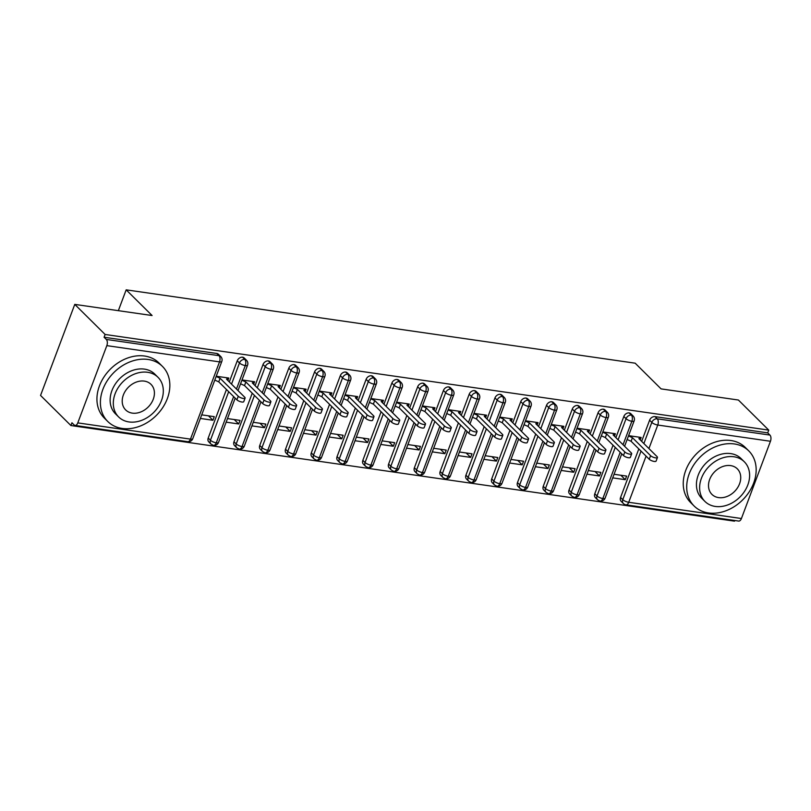 <?xml version="1.0" encoding="UTF-8"?>
<svg xmlns="http://www.w3.org/2000/svg" width="811" height="811" viewBox="0 0 811 811"><rect width="100%" height="100%" fill="white"/><g stroke="black" fill="none" stroke-linecap="round" stroke-linejoin="round"><path stroke-width="1.22" d="M70.902 425.532L71.936 422.774L74.156 424.964A4.653 2.534 -81.8 0 0 75.048 425.44A4.653 2.534 -81.8 0 0 77.785 422.886L106.829 345.638A4.653 2.534 -81.8 0 0 106.302 339.434L104.082 337.244L105.126 334.477L74.774 304.389L40.55 395.444L70.902 425.532L734.523 521.159L734.766 520.51M74.774 304.389L152.093 315.53L126.171 289.841L118.345 310.674M126.171 289.841L635.165 363.186L661.077 388.885L738.395 400.026L768.747 430.114L767.713 432.871L655.024 416.631L657.245 418.831L769.923 435.071L767.713 432.871M769.923 435.071A4.653 2.534 98.2 0 1 770.45 441.265L741.416 518.523A4.653 2.534 98.2 0 1 738.669 521.067L625.98 504.827A4.653 2.534 98.2 0 0 628.728 502.283L741.416 518.523M105.126 334.477L768.747 430.114M640.224 439.927L641.146 437.464L628.586 435.659M614.069 474.283L626.629 476.087L625.281 479.676L620.82 475.256M612.721 477.872L625.281 479.676M620.567 497.467L622.777 499.667A4.653 3.619 -45.2 0 0 623.365 503.53L621.155 501.33A4.653 3.619 -45.2 0 1 620.567 497.467L638.815 448.919M641.653 441.356L649.601 420.21A4.653 3.619 -45.2 0 1 655.024 416.631M104.082 337.244L216.77 353.474A4.653 3.619 -45.2 0 1 218.494 354.306L220.714 356.505A4.653 3.619 134.8 0 0 218.99 355.674L216.77 353.474M208.214 438.052L210.434 440.241A4.653 3.619 -45.2 0 0 211.022 444.114L208.802 441.914A4.653 3.619 -45.2 0 1 208.214 438.052L226.462 389.493M229.31 381.93L237.258 360.794A4.653 3.619 -45.2 0 1 242.55 357.195A4.653 3.619 -45.2 0 1 244.263 358.026L246.483 360.226A4.653 3.619 134.8 0 0 244.76 359.395L242.55 357.195M227.871 380.511L228.803 378.048L216.243 376.233M200.368 418.446L212.928 420.26L214.276 416.672L201.716 414.857M233.984 441.762L236.204 443.962A4.653 3.619 -45.2 0 0 236.792 447.824L234.572 445.624A4.653 3.619 -45.2 0 1 233.984 441.762L252.231 393.213M255.08 385.641L263.028 364.504A4.653 3.619 -45.2 0 1 268.319 360.905A4.653 3.619 -45.2 0 1 270.043 361.736L272.253 363.936A4.653 3.619 134.8 0 0 270.529 363.105L268.319 360.905M253.64 384.221L254.573 381.758L242.013 379.943M226.147 422.156L238.708 423.971L240.056 420.382L227.496 418.577M259.753 445.472L261.973 447.672A4.653 3.619 -45.2 0 0 262.561 451.534L260.341 449.335A4.653 3.619 -45.2 0 1 259.753 445.472L278.011 396.924M280.849 389.361L288.797 368.214A4.653 3.619 -45.2 0 1 294.089 364.615A4.653 3.619 -45.2 0 1 295.812 365.447L298.032 367.647A4.653 3.619 134.8 0 0 296.309 366.815L294.089 364.615M279.42 387.932L280.342 385.468L267.782 383.664M251.917 425.876L264.477 427.681L265.826 424.092L253.265 422.288M285.533 449.193L287.743 451.382A4.653 3.619 -45.2 0 0 288.331 455.255L286.121 453.055A4.653 3.619 -45.2 0 1 285.533 449.193L303.78 400.634M306.619 393.071L314.567 371.935A4.653 3.619 -45.2 0 1 319.858 368.336A4.653 3.619 -45.2 0 1 321.582 369.167L323.802 371.367A4.653 3.619 134.8 0 0 322.079 370.536L319.858 368.336M305.189 391.652L306.112 389.189L293.552 387.374M277.686 429.587L290.247 431.401L291.595 427.813L279.035 425.998M311.302 452.903L313.522 455.103A4.653 3.619 -45.2 0 0 314.11 458.965L311.89 456.765A4.653 3.619 -45.2 0 1 311.302 452.903L329.55 404.354M332.398 396.782L340.336 375.645A4.653 3.619 -45.2 0 1 345.628 372.046A4.653 3.619 -45.2 0 1 347.351 372.878L349.571 375.077A4.653 3.619 134.8 0 0 347.848 374.246L345.628 372.046M330.959 395.362L331.881 392.899L319.321 391.084M303.456 433.297L316.016 435.112L317.365 431.523L304.804 429.718M337.072 456.613L339.292 458.813A4.653 3.619 -45.2 0 0 339.88 462.675L337.66 460.486A4.653 3.619 -45.2 0 1 337.072 456.613L355.319 408.065M358.168 400.502L366.116 379.355A4.653 3.619 -45.2 0 1 371.408 375.757A4.653 3.619 -45.2 0 1 373.131 376.598L375.341 378.788A4.653 3.619 134.8 0 0 373.618 377.956L371.408 375.757M356.728 399.083L357.661 396.609L345.101 394.805M329.236 437.017L341.786 438.822L343.134 435.243L330.584 433.429M362.841 460.334L365.062 462.534A4.653 3.619 -45.2 0 0 365.649 466.396L363.429 464.196A4.653 3.619 -45.2 0 1 362.841 460.334L381.099 411.775M383.938 404.213L391.885 383.076A4.653 3.619 -45.2 0 1 397.177 379.477A4.653 3.619 -45.2 0 1 398.9 380.308L401.121 382.508A4.653 3.619 134.8 0 0 399.397 381.677L397.177 379.477M382.498 402.793L383.431 400.33L370.87 398.515M355.005 440.728L367.565 442.542L368.914 438.954L356.353 437.139M388.621 464.044L390.831 466.244A4.653 3.619 -45.2 0 0 391.419 470.106L389.199 467.906A4.653 3.619 -45.2 0 1 388.621 464.044L406.869 415.496M409.707 407.933L417.655 386.786A4.653 3.619 -45.2 0 1 422.947 383.187A4.653 3.619 -45.2 0 1 424.67 384.019L426.89 386.218A4.653 3.619 134.8 0 0 425.167 385.387L422.947 383.187M408.278 406.504L409.2 404.04L396.64 402.226M380.775 444.438L393.335 446.253L394.683 442.664L382.123 440.86M414.391 467.754L416.611 469.954A4.653 3.619 -45.2 0 0 417.189 473.817L414.979 471.627A4.653 3.619 -45.2 0 1 414.391 467.754L432.638 419.206M435.477 411.643L443.424 390.496A4.653 3.619 -45.2 0 1 448.716 386.908A4.653 3.619 -45.2 0 1 450.44 387.739L452.66 389.929A4.653 3.619 134.8 0 0 450.936 389.098L448.716 386.908M434.047 410.224L434.97 407.751L422.409 405.946M406.544 448.159L419.105 449.963L420.453 446.385L407.892 444.57M440.16 471.475L442.38 473.675A4.653 3.619 -45.2 0 0 442.968 477.537L440.748 475.337A4.653 3.619 -45.2 0 1 440.16 471.475L458.408 422.916M461.256 415.354L469.204 394.217A4.653 3.619 -45.2 0 1 474.496 390.618A4.653 3.619 -45.2 0 1 476.209 391.449L478.429 393.649A4.653 3.619 134.8 0 0 476.706 392.818L474.496 390.618M459.817 413.934L460.749 411.471L448.189 409.656M432.314 451.869L444.874 453.684L446.222 450.095L433.662 448.28M465.93 475.185L468.15 477.385A4.653 3.619 -45.2 0 0 468.738 481.247L466.518 479.048A4.653 3.619 -45.2 0 1 465.93 475.185L484.177 426.637M487.026 419.074L494.974 397.927A4.653 3.619 -45.2 0 1 500.265 394.328A4.653 3.619 -45.2 0 1 501.989 395.16L504.199 397.36A4.653 3.619 134.8 0 0 502.475 396.528L500.265 394.328M485.586 417.645L486.519 415.181L473.959 413.367M458.093 455.589L470.654 457.394L472.002 453.805L459.442 452.001M491.699 478.895L493.919 481.095A4.653 3.619 -45.2 0 0 494.507 484.958L492.287 482.768A4.653 3.619 -45.2 0 1 491.699 478.895L509.957 430.347M512.795 422.784L520.743 401.638A4.653 3.619 -45.2 0 1 526.035 398.049A4.653 3.619 -45.2 0 1 527.758 398.88L529.978 401.07A4.653 3.619 134.8 0 0 528.255 400.239L526.035 398.049M511.366 421.365L512.288 418.892L499.728 417.087M483.863 459.3L496.423 461.104L497.772 457.526L485.211 455.711M517.479 482.616L519.689 484.816A4.653 3.619 -45.2 0 0 520.277 488.678L518.067 486.478A4.653 3.619 -45.2 0 1 517.479 482.616L535.726 434.057M538.565 426.495L546.513 405.358A4.653 3.619 -45.2 0 1 551.804 401.759A4.653 3.619 -45.2 0 1 553.528 402.591L555.748 404.79A4.653 3.619 134.8 0 0 554.025 403.959L551.804 401.759M537.135 425.076L538.058 422.612L525.498 420.797M509.632 463.01L522.193 464.825L523.541 461.236L510.981 459.421M543.248 486.326L545.468 488.526A4.653 3.619 -45.2 0 0 546.056 492.389L543.836 490.189A4.653 3.619 -45.2 0 1 543.248 486.326L561.496 437.778M564.344 430.215L572.282 409.068A4.653 3.619 -45.2 0 1 577.574 405.47A4.653 3.619 -45.2 0 1 579.297 406.301L581.517 408.501A4.653 3.619 134.8 0 0 579.794 407.669L577.574 405.47M562.905 428.786L563.827 426.322L551.267 424.518M535.402 466.73L547.962 468.535L549.311 464.946L536.75 463.142M569.018 490.047L571.238 492.236A4.653 3.619 -45.2 0 0 571.826 496.109L569.606 493.909A4.653 3.619 -45.2 0 1 569.018 490.047L587.265 441.488M590.114 433.926L598.062 412.789A4.653 3.619 -45.2 0 1 603.354 409.19A4.653 3.619 -45.2 0 1 605.077 410.021L607.287 412.221A4.653 3.619 134.8 0 0 605.564 411.39L603.354 409.19M588.674 432.506L589.607 430.033L577.047 428.228M561.182 470.441L573.732 472.245L575.08 468.667L562.53 466.852M594.787 493.757L597.008 495.957A4.653 3.619 -45.2 0 0 597.595 499.819L595.375 497.619A4.653 3.619 -45.2 0 1 594.787 493.757L613.045 445.198M615.884 437.636L623.831 416.499A4.653 3.619 -45.2 0 1 629.123 412.9A4.653 3.619 -45.2 0 1 630.846 413.732L633.067 415.931A4.653 3.619 134.8 0 0 631.343 415.1L629.123 412.9M614.444 436.217L615.377 433.753L602.816 431.939M586.951 474.151L599.511 475.966L600.86 472.377L588.299 470.562M623.051 444.742L631.86 421.294A4.653 2.534 -81.8 0 0 631.343 415.1A4.653 3.619 134.8 0 0 626.051 418.699L623.831 416.499M597.595 499.819L600.028 501.086A4.653 2.534 -81.8 0 0 600.079 501.097A4.653 2.534 -81.8 0 0 602.826 498.552L620.202 452.305M599.511 475.966L595.051 471.536M573.732 472.245L569.271 467.825M547.962 468.535L543.502 464.115M522.193 464.825L517.732 460.395M496.423 461.104L491.963 456.684M470.654 457.394L466.183 452.974M444.874 453.684L440.414 449.253M419.105 449.963L414.644 445.543M393.335 446.253L388.875 441.833M367.565 442.542L363.105 438.112M341.786 438.822L337.325 434.402M316.016 435.112L311.556 430.692M290.247 431.401L285.786 426.971M264.477 427.681L260.017 423.261M238.708 423.971L234.237 419.551M212.928 420.26L208.468 415.83M597.281 441.032L606.091 417.584A4.653 2.534 -81.8 0 0 605.564 411.39A4.653 3.619 134.8 0 0 600.272 414.979L598.062 412.789M571.826 496.109L574.259 497.376A4.653 2.534 -81.8 0 0 574.31 497.386A4.653 2.534 -81.8 0 0 577.057 494.842L594.433 448.595M571.502 437.311L580.321 413.874A4.653 2.534 -81.8 0 0 579.794 407.669A4.653 3.619 134.8 0 0 574.502 411.268L572.282 409.068M546.056 492.389L548.479 493.666A4.653 2.534 -81.8 0 0 548.54 493.676A4.653 2.534 -81.8 0 0 551.277 491.121L568.663 444.884M545.732 433.601L554.552 410.153A4.653 2.534 -81.8 0 0 554.025 403.959A4.653 3.619 134.8 0 0 548.733 407.558L546.513 405.358M520.277 488.678L522.71 489.945A4.653 2.534 -81.8 0 0 522.771 489.956A4.653 2.534 -81.8 0 0 525.508 487.411L542.894 441.164M519.963 429.891L528.772 406.443A4.653 2.534 -81.8 0 0 528.255 400.239A4.653 3.619 134.8 0 0 522.963 403.837L520.743 401.638M494.507 484.958L496.94 486.235A4.653 2.534 -81.8 0 0 496.991 486.245A4.653 2.534 -81.8 0 0 499.738 483.691L517.124 437.453M494.193 426.17L503.002 402.732A4.653 2.534 -81.8 0 0 502.475 396.528A4.653 3.619 134.8 0 0 497.184 400.127L494.974 397.927M468.738 481.247L471.171 482.525A4.653 2.534 -81.8 0 0 471.221 482.535A4.653 2.534 -81.8 0 0 473.969 479.98L491.344 433.743M468.423 422.46L477.233 399.012A4.653 2.534 -81.8 0 0 476.706 392.818A4.653 3.619 134.8 0 0 471.414 396.417L469.204 394.217M442.968 477.537L445.401 478.804A4.653 2.534 -81.8 0 0 445.452 478.814A4.653 2.534 -81.8 0 0 448.199 476.27L465.575 430.023M442.644 418.75L451.463 395.302A4.653 2.534 -81.8 0 0 450.936 389.098A4.653 3.619 134.8 0 0 445.644 392.696L443.424 390.496M417.189 473.817L419.622 475.094A4.653 2.534 -81.8 0 0 419.682 475.104A4.653 2.534 -81.8 0 0 422.419 472.549L439.805 426.312M416.874 415.029L425.684 391.591A4.653 2.534 -81.8 0 0 425.167 385.387A4.653 3.619 134.8 0 0 419.875 388.986L417.655 386.786M391.419 470.106L393.852 471.384A4.653 2.534 -81.8 0 0 393.903 471.384A4.653 2.534 -81.8 0 0 396.65 468.839L414.036 422.592M391.105 411.319L399.914 387.871A4.653 2.534 -81.8 0 0 399.397 381.677A4.653 3.619 134.8 0 0 394.105 385.276L391.885 383.076M365.649 466.396L368.082 467.663A4.653 2.534 -81.8 0 0 368.133 467.673A4.653 2.534 -81.8 0 0 370.88 465.129L388.256 418.881M365.335 407.609L374.145 384.161A4.653 2.534 -81.8 0 0 373.618 377.956A4.653 3.619 134.8 0 0 368.326 381.555L366.116 379.355M339.88 462.675L342.313 463.953A4.653 2.534 -81.8 0 0 342.364 463.963A4.653 2.534 -81.8 0 0 345.111 461.408L362.487 415.171M339.556 403.888L348.375 380.45A4.653 2.534 -81.8 0 0 347.848 374.246A4.653 3.619 134.8 0 0 342.556 377.845L340.336 375.645M314.11 458.965L316.533 460.242A4.653 2.534 -81.8 0 0 316.594 460.242A4.653 2.534 -81.8 0 0 319.331 457.698L336.717 411.451M313.786 400.178L322.606 376.73A4.653 2.534 -81.8 0 0 322.079 370.536A4.653 3.619 134.8 0 0 316.787 374.135L314.567 371.935M288.331 455.255L290.764 456.522A4.653 2.534 -81.8 0 0 290.825 456.532A4.653 2.534 -81.8 0 0 293.562 453.988L310.948 407.74M288.017 396.467L296.826 373.019A4.653 2.534 -81.8 0 0 296.309 366.815A4.653 3.619 134.8 0 0 291.017 370.414L288.797 368.214M262.561 451.534L264.994 452.812A4.653 2.534 -81.8 0 0 265.045 452.822A4.653 2.534 -81.8 0 0 267.792 450.267L285.178 404.03M262.247 392.747L271.056 369.299A4.653 2.534 -81.8 0 0 270.529 363.105A4.653 3.619 134.8 0 0 265.238 366.704L263.028 364.504M236.792 447.824L239.225 449.091A4.653 2.534 -81.8 0 0 239.275 449.101A4.653 2.534 -81.8 0 0 242.023 446.557L259.398 400.31M236.477 389.037L245.287 365.589A4.653 2.534 -81.8 0 0 244.76 359.395A4.653 3.619 134.8 0 0 239.468 362.983L237.258 360.794M211.022 444.114L213.455 445.381A4.653 2.534 -81.8 0 0 213.506 445.391A4.653 2.534 -81.8 0 0 216.253 442.847L233.629 396.599M657.447 457.505L656.099 461.094A3.883 1.216 -159.4 0 1 653.149 461.226A3.883 1.216 -159.4 0 1 649.246 459.259L650.594 455.681A3.883 1.216 20.6 0 0 654.497 457.637A3.883 1.216 20.6 0 0 657.447 457.505A3.883 1.216 20.6 0 0 657.042 456.603L638.886 438.609L640.376 437.352L639.626 439.339M649.246 459.259L631.09 441.265L627.136 439.521M650.594 455.681L632.438 437.676L628.484 435.933M632.438 437.676L631.09 441.265M631.678 453.795L630.329 457.384A3.883 1.216 -159.4 0 1 627.379 457.516A3.883 1.216 -159.4 0 1 623.477 455.549L624.825 451.96A3.883 1.216 20.6 0 0 628.728 453.927A3.883 1.216 20.6 0 0 631.678 453.795A3.883 1.216 20.6 0 0 631.272 452.893L613.116 434.889L614.606 433.642L613.856 435.629M623.477 455.549L605.32 437.555L601.367 435.811M624.825 451.96L606.669 433.966L602.715 432.222M606.669 433.966L605.32 437.555M605.908 450.075L604.56 453.663A3.883 1.216 -159.4 0 1 601.61 453.795A3.883 1.216 -159.4 0 1 597.707 451.839L599.055 448.25A3.883 1.216 20.6 0 0 602.958 450.217A3.883 1.216 20.6 0 0 605.908 450.075A3.883 1.216 20.6 0 0 605.493 449.182L587.336 431.178L588.827 429.921L588.087 431.918M597.707 451.839L579.551 433.834L575.587 432.091M599.055 448.25L580.899 430.246L576.935 428.502M580.899 430.246L579.551 433.834M580.139 446.364L578.79 449.953A3.883 1.216 -159.4 0 1 575.84 450.085A3.883 1.216 -159.4 0 1 571.937 448.118L573.286 444.54A3.883 1.216 20.6 0 0 577.189 446.496A3.883 1.216 20.6 0 0 580.139 446.364A3.883 1.216 20.6 0 0 579.723 445.462L561.567 427.468L563.057 426.211L562.307 428.198M571.937 448.118L553.781 430.124L549.817 428.38M573.286 444.54L555.13 426.535L551.166 424.792M555.13 426.535L553.781 430.124M554.359 442.654L553.011 446.243A3.883 1.216 -159.4 0 1 550.071 446.374A3.883 1.216 -159.4 0 1 546.158 444.408L547.506 440.819A3.883 1.216 20.6 0 0 551.419 442.786A3.883 1.216 20.6 0 0 554.359 442.654A3.883 1.216 20.6 0 0 553.954 441.752L535.797 423.747L537.287 422.501L536.537 424.488M546.158 444.408L528.012 426.414L524.048 424.67M547.506 440.819L529.35 422.825L525.396 421.081M529.35 422.825L528.012 426.414M708.469 512.937A38.806 30.179 134.8 0 0 749.202 491.851A38.806 30.179 134.8 0 0 748.756 450.886A38.806 30.179 134.8 0 0 734.391 443.962A38.806 30.179 134.8 0 0 693.658 465.048A38.806 30.179 134.8 0 0 694.115 506.003A38.806 30.179 134.8 0 0 708.469 512.937M748.756 450.886L745.289 447.449A38.806 30.179 134.8 0 0 730.934 440.525A38.806 30.179 134.8 0 0 690.202 461.611A38.806 30.179 134.8 0 0 690.648 502.567L694.115 506.003M704.952 501.451L701.758 498.289A27.939 21.735 -45.2 0 1 701.434 468.799A27.939 21.735 -45.2 0 1 730.762 453.613A27.939 21.735 -45.2 0 1 741.102 458.6L744.295 461.763A27.939 21.735 134.8 0 0 733.955 456.775A27.939 21.735 134.8 0 0 704.627 471.961A27.939 21.735 134.8 0 0 704.952 501.451A27.939 21.735 134.8 0 0 715.282 506.439A27.939 21.735 134.8 0 0 744.61 491.253A27.939 21.735 134.8 0 0 744.295 461.763M730.63 465.605A18.004 14 134.8 0 0 711.734 475.388A18.004 14 134.8 0 0 711.946 494.396A18.004 14 134.8 0 0 718.607 497.609A18.004 14 134.8 0 0 737.503 487.827A18.004 14 134.8 0 0 737.3 468.819A18.004 14 134.8 0 0 730.63 465.605M122.157 428.441A38.806 30.179 134.8 0 0 162.889 407.355A38.806 30.179 134.8 0 0 162.443 366.4A38.806 30.179 134.8 0 0 148.089 359.466A38.806 30.179 134.8 0 0 107.356 380.552A38.806 30.179 134.8 0 0 107.802 421.517A38.806 30.179 134.8 0 0 122.157 428.441M162.443 366.4L158.976 362.963A38.806 30.179 134.8 0 0 144.622 356.029A38.806 30.179 134.8 0 0 103.889 377.125A38.806 30.179 134.8 0 0 104.335 418.081L107.802 421.517M118.639 416.955L115.456 413.803A27.939 21.735 -45.2 0 1 115.132 384.302A27.939 21.735 -45.2 0 1 144.459 369.127A27.939 21.735 -45.2 0 1 154.8 374.114L157.983 377.277A27.939 21.735 134.8 0 0 147.643 372.29A27.939 21.735 134.8 0 0 118.315 387.465A27.939 21.735 134.8 0 0 118.639 416.955A27.939 21.735 134.8 0 0 128.979 421.943A27.939 21.735 134.8 0 0 158.307 406.767A27.939 21.735 134.8 0 0 157.983 377.277M144.328 381.109A18.004 14 134.8 0 0 125.431 390.902A18.004 14 134.8 0 0 125.634 409.9A18.004 14 134.8 0 0 132.294 413.123A18.004 14 134.8 0 0 151.191 403.331A18.004 14 134.8 0 0 150.988 384.333A18.004 14 134.8 0 0 144.328 381.109M528.59 438.933L527.241 442.522A3.883 1.216 -159.4 0 1 524.291 442.654A3.883 1.216 -159.4 0 1 520.388 440.697L521.737 437.109A3.883 1.216 20.6 0 0 525.64 439.065A3.883 1.216 20.6 0 0 528.59 438.933A3.883 1.216 20.6 0 0 528.184 438.031L510.028 420.037L511.518 418.78L510.768 420.777M520.388 440.697L502.232 422.693L498.278 420.95M521.737 437.109L503.58 419.105L499.627 417.361M503.58 419.105L502.232 422.693M502.82 435.223L501.472 438.812A3.883 1.216 -159.4 0 1 498.522 438.944A3.883 1.216 -159.4 0 1 494.619 436.977L495.967 433.398A3.883 1.216 20.6 0 0 499.87 435.355A3.883 1.216 20.6 0 0 502.82 435.223A3.883 1.216 20.6 0 0 502.404 434.321L484.258 416.327L485.748 415.07L484.998 417.057M494.619 436.977L476.462 418.983L472.499 417.239M495.967 433.398L477.811 415.394L473.847 413.651M477.811 415.394L476.462 418.983M477.05 431.513L475.702 435.091A3.883 1.216 -159.4 0 1 472.752 435.233A3.883 1.216 -159.4 0 1 468.849 433.267L470.198 429.678A3.883 1.216 20.6 0 0 474.1 431.645A3.883 1.216 20.6 0 0 477.05 431.513A3.883 1.216 20.6 0 0 476.635 430.611L458.479 412.606L459.969 411.359L459.229 413.346M468.849 433.267L450.693 415.273L446.729 413.529M470.198 429.678L452.041 411.684L448.077 409.94M452.041 411.684L450.693 415.273M451.281 427.792L449.933 431.381A3.883 1.216 -159.4 0 1 446.983 431.513A3.883 1.216 -159.4 0 1 443.07 429.556L444.418 425.968A3.883 1.216 20.6 0 0 448.331 427.924A3.883 1.216 20.6 0 0 451.281 427.792A3.883 1.216 20.6 0 0 450.865 426.89L432.709 408.896L434.199 407.639L433.449 409.626M443.07 429.556L424.923 411.552L420.96 409.808M444.418 425.968L426.272 407.963L422.308 406.22M426.272 407.963L424.923 411.552M425.501 424.082L424.153 427.671A3.883 1.216 -159.4 0 1 421.203 427.802A3.883 1.216 -159.4 0 1 417.3 425.836L418.648 422.247A3.883 1.216 20.6 0 0 422.551 424.214A3.883 1.216 20.6 0 0 425.501 424.082A3.883 1.216 20.6 0 0 425.096 423.18L406.94 405.186L408.43 403.929L407.68 405.916M417.3 425.836L399.144 407.842L395.19 406.098M418.648 422.247L400.492 404.253L396.538 402.509M400.492 404.253L399.144 407.842M399.732 420.372L398.383 423.95A3.883 1.216 -159.4 0 1 395.433 424.092A3.883 1.216 -159.4 0 1 391.531 422.125L392.879 418.537A3.883 1.216 20.6 0 0 396.782 420.503A3.883 1.216 20.6 0 0 399.732 420.372A3.883 1.216 20.6 0 0 399.326 419.469L381.17 401.465L382.66 400.218L381.91 402.205M391.531 422.125L373.374 404.121L369.421 402.378M392.879 418.537L374.723 400.543L370.769 398.799M374.723 400.543L373.374 404.121M373.962 416.651L372.614 420.24A3.883 1.216 -159.4 0 1 369.664 420.372A3.883 1.216 -159.4 0 1 365.761 418.415L367.109 414.826A3.883 1.216 20.6 0 0 371.012 416.783A3.883 1.216 20.6 0 0 373.962 416.651A3.883 1.216 20.6 0 0 373.547 415.749L355.39 397.755L356.881 396.498L356.141 398.485M365.761 418.415L347.605 400.411L343.641 398.667M367.109 414.826L348.953 396.822L344.989 395.079M348.953 396.822L347.605 400.411M348.193 412.941L346.844 416.53A3.883 1.216 -159.4 0 1 343.894 416.661A3.883 1.216 -159.4 0 1 339.991 414.695L341.34 411.106A3.883 1.216 20.6 0 0 345.243 413.073A3.883 1.216 20.6 0 0 348.193 412.941A3.883 1.216 20.6 0 0 347.777 412.039L329.621 394.045L331.111 392.788L330.361 394.775M339.991 414.695L321.835 396.701L317.871 394.957M341.34 411.106L323.183 393.112L319.22 391.368M323.183 393.112L321.835 396.701M322.413 409.231L321.065 412.809A3.883 1.216 -159.4 0 1 318.125 412.951A3.883 1.216 -159.4 0 1 314.212 410.984L315.56 407.396A3.883 1.216 20.6 0 0 319.473 409.362A3.883 1.216 20.6 0 0 322.413 409.231A3.883 1.216 20.6 0 0 322.008 408.328L303.851 390.324L305.341 389.077L304.591 391.064M314.212 410.984L296.066 392.98L292.102 391.237M315.56 407.396L297.404 389.402L293.45 387.658M297.404 389.402L296.066 392.98M296.644 405.51L295.295 409.099A3.883 1.216 -159.4 0 1 292.345 409.231A3.883 1.216 -159.4 0 1 288.442 407.274L289.791 403.685A3.883 1.216 20.6 0 0 293.694 405.642A3.883 1.216 20.6 0 0 296.644 405.51A3.883 1.216 20.6 0 0 296.238 404.608L278.082 386.614L279.572 385.357L278.822 387.344M288.442 407.274L270.286 389.27L266.332 387.526M289.791 403.685L271.634 385.681L267.681 383.938M271.634 385.681L270.286 389.27M270.874 401.8L269.526 405.388A3.883 1.216 -159.4 0 1 266.576 405.52A3.883 1.216 -159.4 0 1 262.673 403.554L264.021 399.965A3.883 1.216 20.6 0 0 267.924 401.932A3.883 1.216 20.6 0 0 270.874 401.8A3.883 1.216 20.6 0 0 270.458 400.898L252.312 382.904L253.802 381.646L253.052 383.633M262.673 403.554L244.516 385.56L240.553 383.816M264.021 399.965L245.865 381.971L241.901 380.227M245.865 381.971L244.516 385.56M245.104 398.089L243.756 401.668A3.883 1.216 -159.4 0 1 240.806 401.8A3.883 1.216 -159.4 0 1 236.903 399.843L238.252 396.255A3.883 1.216 20.6 0 0 242.154 398.221A3.883 1.216 20.6 0 0 245.104 398.089A3.883 1.216 20.6 0 0 244.689 397.187L226.533 379.183L228.023 377.936L227.283 379.923M236.903 399.843L218.747 381.839L214.783 380.095M238.252 396.255L220.095 378.261L216.131 376.517M220.095 378.261L218.747 381.839M770.45 441.265L657.762 425.035L648.922 448.554M646.073 456.117L628.728 502.283A4.653 1.46 -159.4 0 1 622.777 499.667L641.035 451.119M643.873 443.556L651.821 422.409A4.653 3.619 134.8 0 1 657.245 418.831A4.653 2.534 98.2 0 1 657.762 425.035A4.653 1.46 -159.4 0 1 651.821 422.409L649.601 420.21M77.785 422.886L190.473 439.126L219.517 361.878L106.829 345.638M106.302 339.434L218.99 355.674A4.653 2.534 -81.8 0 1 219.517 361.878A4.653 1.46 -159.4 0 0 221.798 361.453A4.653 4.653 0 0 0 220.714 356.505M75.048 425.44L187.736 441.681A4.653 2.534 -81.8 0 0 190.473 439.126A4.653 1.46 -159.4 0 0 192.754 438.71L221.798 361.453M633.067 415.931A4.653 4.653 0 0 1 634.141 420.879A4.653 1.46 -159.4 0 1 631.86 421.294A4.653 1.46 -159.4 0 1 626.051 418.699L618.104 439.836M621.753 453.836L605.107 498.126A4.653 1.46 -159.4 0 1 602.826 498.552A4.653 1.46 -159.4 0 1 597.008 495.957L615.255 447.398M595.984 450.125L579.338 494.416A4.653 1.46 -159.4 0 1 577.057 494.842A4.653 1.46 -159.4 0 1 571.238 492.236L589.485 443.688M592.334 436.125L600.272 414.989A4.653 1.46 -159.4 0 0 606.091 417.584A4.653 1.46 -159.4 0 0 608.372 417.158A4.653 4.653 0 0 0 607.287 412.221M570.204 446.415L553.558 490.706A4.653 1.46 -159.4 0 1 551.277 491.121A4.653 1.46 -159.4 0 1 545.468 488.526L563.716 439.978M566.554 432.415L574.502 411.268A4.653 1.46 -159.4 0 0 580.321 413.874A4.653 1.46 -159.4 0 0 582.602 413.448A4.653 4.653 0 0 0 581.517 408.501M544.434 442.694L527.789 486.985A4.653 1.46 -159.4 0 1 525.508 487.411A4.653 1.46 -159.4 0 1 519.699 484.816L537.946 436.257M540.785 428.695L548.733 407.558A4.653 1.46 -159.4 0 0 554.552 410.153A4.653 1.46 -159.4 0 0 556.822 409.737A4.653 4.653 0 0 0 555.748 404.79M518.665 438.984L502.019 483.275A4.653 1.46 -159.4 0 1 499.738 483.691A4.653 1.46 -159.4 0 1 493.919 481.095L512.177 432.547M515.015 424.984L522.963 403.848A4.653 1.46 -159.4 0 0 528.772 406.443A4.653 1.46 -159.4 0 0 531.053 406.017A4.653 4.653 0 0 0 529.978 401.07M492.895 435.274L476.25 479.554A4.653 1.46 -159.4 0 1 473.969 479.98A4.653 1.46 -159.4 0 1 468.15 477.385L486.397 428.837M489.246 421.274L497.194 400.127A4.653 1.46 -159.4 0 0 503.002 402.732A4.653 1.46 -159.4 0 0 505.283 402.307A4.653 4.653 0 0 0 504.199 397.36M467.126 431.553L450.47 475.844A4.653 1.46 -159.4 0 1 448.199 476.27A4.653 1.46 -159.4 0 1 442.38 473.665L460.628 425.116M463.476 417.553L471.414 396.417A4.653 1.46 -159.4 0 0 477.233 399.012A4.653 1.46 -159.4 0 0 479.514 398.596A4.653 4.653 0 0 0 478.429 393.649M441.346 427.843L424.7 472.134A4.653 1.46 -159.4 0 1 422.419 472.549A4.653 1.46 -159.4 0 1 416.611 469.954L434.858 421.406M437.697 413.843L445.644 392.696M415.577 424.133L398.931 468.413A4.653 1.46 -159.4 0 1 396.65 468.839A4.653 1.46 -159.4 0 1 390.831 466.244L409.089 417.695M411.927 410.133L419.875 388.986A4.653 1.46 -159.4 0 0 425.684 391.591A4.653 1.46 -159.4 0 0 427.965 391.166A4.653 4.653 0 0 0 426.89 386.218M389.807 420.412L373.161 464.703A4.653 1.46 -159.4 0 1 370.88 465.129A4.653 1.46 -159.4 0 1 365.062 462.523L383.309 413.975M386.158 406.412L394.105 385.276A4.653 1.46 -159.4 0 0 399.914 387.871A4.653 1.46 -159.4 0 0 402.195 387.455A4.653 4.653 0 0 0 401.121 382.508M364.038 416.702L347.392 460.993A4.653 1.46 -159.4 0 1 345.111 461.408A4.653 1.46 -159.4 0 1 339.292 458.813L357.539 410.265M360.388 402.702L368.326 381.565A4.653 1.46 -159.4 0 0 374.145 384.161A4.653 1.46 -159.4 0 0 376.426 383.735A4.653 4.653 0 0 0 375.341 378.788M338.258 412.992L321.612 457.272A4.653 1.46 -159.4 0 1 319.331 457.698A4.653 1.46 -159.4 0 1 313.522 455.103L331.77 406.554M334.608 398.982L342.556 377.845A4.653 1.46 -159.4 0 0 348.375 380.45A4.653 1.46 -159.4 0 0 350.656 380.024A4.653 4.653 0 0 0 349.571 375.077M312.488 409.271L295.843 453.562A4.653 1.46 -159.4 0 1 293.562 453.988A4.653 1.46 -159.4 0 1 287.753 451.382L306 402.834M308.839 395.271L316.787 374.135A4.653 1.46 -159.4 0 0 322.606 376.73A4.653 1.46 -159.4 0 0 324.876 376.314A4.653 4.653 0 0 0 323.802 371.367M286.719 405.561L270.073 449.852A4.653 1.46 -159.4 0 1 267.792 450.267A4.653 1.46 -159.4 0 1 261.973 447.672L280.231 399.124M283.069 391.561L291.017 370.424A4.653 1.46 -159.4 0 0 296.826 373.019A4.653 1.46 -159.4 0 0 299.107 372.594A4.653 4.653 0 0 0 298.032 367.647M260.949 401.85L244.304 446.131A4.653 1.46 -159.4 0 1 242.023 446.557A4.653 1.46 -159.4 0 1 236.204 443.962L254.451 395.413M257.3 387.84L265.248 366.704A4.653 1.46 -159.4 0 0 271.056 369.299A4.653 1.46 -159.4 0 0 273.337 368.883A4.653 4.653 0 0 0 272.253 363.936M235.18 398.13L218.524 442.421A4.653 1.46 -159.4 0 1 216.253 442.847A4.653 1.46 -159.4 0 1 210.434 440.241L228.682 391.693M231.53 384.13L239.468 362.993A4.653 1.46 -159.4 0 0 245.287 365.589A4.653 1.46 -159.4 0 0 247.568 365.163A4.653 4.653 0 0 0 246.483 360.226M452.66 389.929A4.653 4.653 0 0 1 453.744 394.876A4.653 1.46 -159.4 0 1 451.463 395.302A4.653 1.46 -159.4 0 1 445.644 392.706M634.141 420.879L624.592 446.273M600.079 501.097A4.653 4.653 0 0 0 605.107 498.126M623.365 503.53A4.653 4.653 0 0 0 625.98 504.827M608.372 417.158L598.822 442.563M574.31 497.386A4.653 4.653 0 0 0 579.338 494.416M582.602 413.448L573.053 438.852M548.54 493.676A4.653 4.653 0 0 0 553.558 490.706M556.822 409.737L547.283 435.132M522.771 489.956A4.653 4.653 0 0 0 527.789 486.985M531.053 406.017L521.503 431.422M496.991 486.245A4.653 4.653 0 0 0 502.019 483.275M505.283 402.307L495.734 427.711M471.221 482.535A4.653 4.653 0 0 0 476.25 479.554M479.514 398.596L469.964 423.991M445.452 478.814A4.653 4.653 0 0 0 450.47 475.844M453.744 394.876L444.195 420.28M419.682 475.104A4.653 4.653 0 0 0 424.7 472.134M427.965 391.166L418.425 416.56M393.903 471.384A4.653 4.653 0 0 0 398.931 468.413M402.195 387.455L392.646 412.85M368.133 467.673A4.653 4.653 0 0 0 373.161 464.703M376.426 383.735L366.876 409.139M342.364 463.963A4.653 4.653 0 0 0 347.392 460.993M350.656 380.024L341.107 405.419M316.594 460.242A4.653 4.653 0 0 0 321.612 457.272M324.876 376.314L315.337 401.709M290.825 456.532A4.653 4.653 0 0 0 295.843 453.562M299.107 372.594L289.557 397.998M265.045 452.822A4.653 4.653 0 0 0 270.073 449.852M273.337 368.883L263.788 394.278M239.275 449.101A4.653 4.653 0 0 0 244.304 446.131M247.568 365.163L238.018 390.567M213.506 445.391A4.653 4.653 0 0 0 218.524 442.421M187.736 441.681A4.653 4.653 0 0 0 192.754 438.71"/></g></svg>
